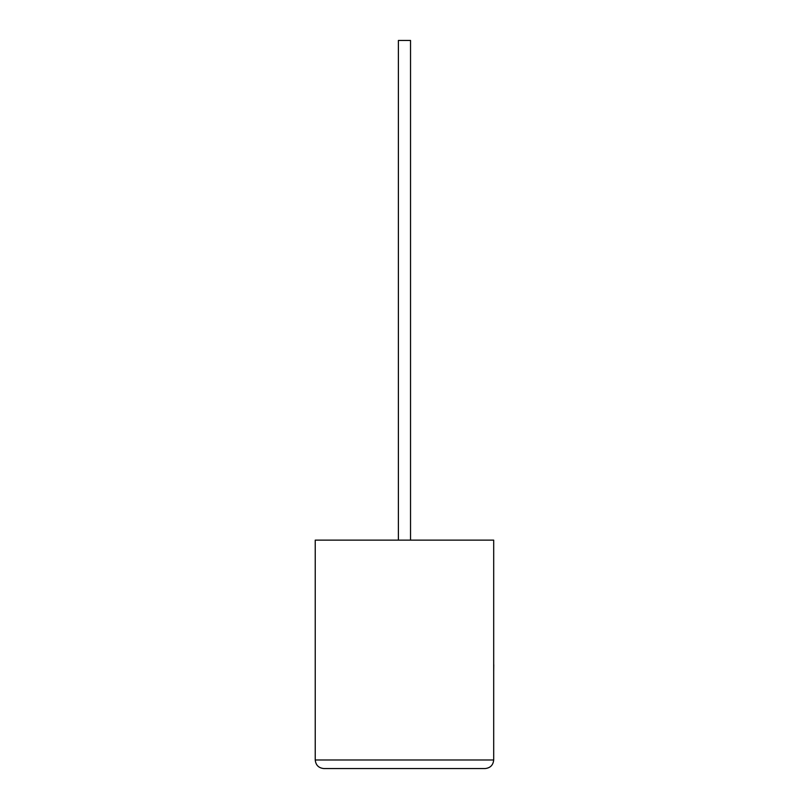 <?xml version="1.0" encoding="UTF-8"?>
<svg xmlns="http://www.w3.org/2000/svg" width="809" height="809" viewBox="0 0 809 809"><rect width="100%" height="100%" fill="white"/><g stroke="black" fill="none" stroke-linecap="round" stroke-linejoin="round"><path stroke-width="1.21" d="M410.527 540.129L410.527 40.45L398.392 40.45L398.392 540.129M493.692 540.129L315.237 540.129L315.237 759.985C315.783 765.152 318.635 768.004 323.802 768.55L485.127 768.55C490.294 768.004 493.146 765.152 493.692 759.985L493.692 540.129M485.127 768.55C490.294 768.004 493.146 765.152 493.692 759.985L315.237 759.985C315.783 765.152 318.635 768.004 323.802 768.55M493.692 664.725L493.692 636.845M493.763 664.725L493.692 671.389"/></g></svg>
